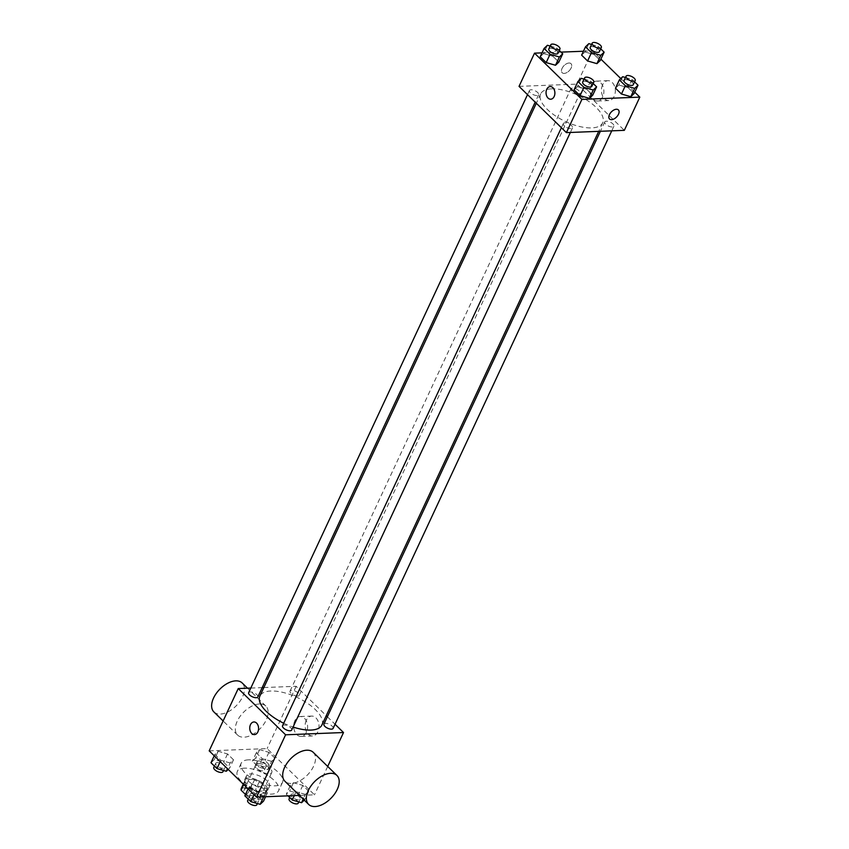 <?xml version="1.0" encoding="UTF-8"?>
<svg xmlns="http://www.w3.org/2000/svg" width="849" height="849" viewBox="0 0 849 849"><rect width="100%" height="100%" fill="white"/><g stroke="black" fill="none" stroke-linecap="round" stroke-linejoin="round"><path stroke-width="0.64" stroke-dasharray="4.25 3.18" d="M258.584 763.633A8.861 3.757 25 0 0 255.74 764.938A8.861 3.757 25 0 0 262.171 772.091A8.861 3.757 25 0 0 271.797 772.431A8.861 3.757 25 0 0 267.976 766.743A8.861 3.757 25 0 0 258.584 763.633M246.963 788.551A8.861 3.757 25 0 0 244.119 789.857A8.861 3.757 25 0 0 250.561 797.009A8.861 3.757 25 0 0 260.176 797.349A8.861 3.757 25 0 0 256.356 791.661A8.861 3.757 25 0 0 246.963 788.551M248.704 797.593L252.578 789.283A12.024 5.105 25 0 0 257.3 791.257L266.586 790.897A12.024 5.105 25 0 0 266.915 790.377A12.024 5.105 25 0 0 267.053 788.721L259.465 781.303L255.591 789.612L263.179 797.031A12.024 5.105 25 0 1 263.041 798.686A12.024 5.105 25 0 1 262.712 799.196L253.427 799.567A12.024 5.105 25 0 1 248.704 797.593L245.488 794.462M259.465 781.303A12.024 5.105 25 0 0 254.742 779.34L245.457 779.7L241.583 788.01A12.024 5.105 25 0 0 241.243 788.519M241.583 788.01L250.869 787.639A12.024 5.105 25 0 1 255.591 789.612M252.578 789.283L244.979 781.876L243.727 784.572M254.742 779.34L250.869 787.639M245.457 779.7A12.024 5.105 25 0 0 245.117 780.21A12.024 5.105 25 0 0 244.979 781.876M246.974 785.654A12.65 5.37 -155 0 1 244.554 779.944A12.65 5.37 -155 0 1 258.287 780.422A12.65 5.37 -155 0 1 267.488 790.642A12.65 5.37 -155 0 1 258.86 791.979A12.65 5.37 -155 0 1 246.974 785.654M248.906 781.494A12.65 5.37 25 0 0 260.792 787.83A12.65 5.37 25 0 0 269.42 786.492A12.65 5.37 25 0 0 263.975 778.363A12.65 5.37 25 0 0 250.551 773.917A12.65 5.37 25 0 0 246.486 775.795A12.65 5.37 25 0 0 248.906 781.494M267.053 788.721L263.179 797.031M257.3 791.257L253.427 799.567M266.586 790.897L262.712 799.196M244.629 768.143A22.774 9.679 25 0 0 237.317 771.518A22.774 9.679 25 0 0 253.872 789.91A22.774 9.679 25 0 0 278.599 790.769A22.774 9.679 25 0 0 268.783 776.145A22.774 9.679 25 0 0 244.629 768.143M248.502 759.834A22.774 9.679 25 0 0 241.19 763.209A22.774 9.679 25 0 0 257.746 781.6A22.774 9.679 25 0 0 282.473 782.46A22.774 9.679 25 0 0 272.656 767.846A22.774 9.679 25 0 0 248.502 759.834M264.039 796.022L254.721 793.348L248.736 787.511L252.079 784.338L261.407 787.012L267.382 792.849L264.039 796.022L254.721 793.348L248.736 787.511L252.079 784.338L261.407 787.012L267.382 792.849L263.668 796.808M305.449 794.399L296.131 791.724L290.146 785.887L293.489 782.714L302.817 785.389L308.792 791.226L305.449 794.399L296.131 791.724L290.146 785.887L293.489 782.714L302.817 785.389L308.792 791.226L305.449 794.399L303.242 799.142M209.183 750.856L267.095 748.585L314.47 794.823L299.41 795.407M230.175 762.964L220.846 760.29L214.861 754.453L218.204 751.28L227.532 753.954L233.517 759.791L230.175 762.964L220.846 760.29L214.861 754.453L218.204 751.28L227.532 753.954L233.517 759.791L230.175 762.964L227.49 768.716M271.584 761.341L262.256 758.666L256.271 752.83L259.614 749.656L268.942 752.331L274.927 758.168L271.584 761.341L262.256 758.666L256.271 752.83L259.614 749.656L268.942 752.331L274.927 758.168L271.584 761.341L267.711 769.64L258.383 766.976L252.397 761.129L255.74 757.966L265.068 760.63L271.054 766.477L267.711 769.64M321.888 725.004A34.215 14.529 25 0 0 307.136 703.036A34.215 14.529 25 0 0 270.863 691.012A34.215 14.529 25 0 0 259.868 696.084M283.693 723.221A34.215 14.529 25 0 0 293.085 727.041M263.848 687.552L296.152 686.289L326.239 715.665M327.364 716.758L335.037 724.25M250.805 688.072L262.182 687.626M333.105 728.4A5.062 2.154 25 0 0 330.919 725.152A5.062 2.154 25 0 0 325.56 723.369A5.062 2.154 25 0 0 323.925 724.123M291.695 730.023A5.062 2.154 25 0 0 289.509 726.776A5.062 2.154 25 0 0 284.15 724.993A5.062 2.154 25 0 0 282.526 725.746M257.82 696.965A5.062 2.154 25 0 0 255.645 693.718A5.062 2.154 25 0 0 250.275 691.935A5.062 2.154 25 0 0 248.651 692.688M297.606 696.095A5.062 2.154 -155 0 1 292.236 694.312A5.062 2.154 -155 0 1 290.061 691.065A5.062 2.154 -155 0 1 295.558 691.256A5.062 2.154 -155 0 1 299.23 695.342A5.062 2.154 -155 0 1 297.606 696.095M327.703 766.445L314.47 794.823M296.152 686.289L267.095 748.585M306.266 720.334A9.955 6.951 -92.2 0 0 306.065 730.745A9.955 6.951 -92.2 0 0 312.474 735.966A9.955 6.951 -92.2 0 0 319.033 725.746A9.955 6.951 -92.2 0 0 311.7 716.078A9.955 6.951 -92.2 0 0 306.266 720.334M313.239 752.331A20.249 11.663 -45.7 0 1 310.957 770.754A20.249 11.663 -45.7 0 1 291.356 783.436A20.249 11.663 -45.7 0 1 284.956 781.303M259.476 703.97A20.249 11.663 134.3 0 0 239.874 716.652A20.249 11.663 134.3 0 0 237.593 735.075A20.249 11.663 134.3 0 0 260.081 728.729A20.249 11.663 134.3 0 0 265.875 706.092A20.249 11.663 134.3 0 0 259.476 703.97M213.906 711.95A20.249 11.663 134.3 0 0 236.393 705.615A20.249 11.663 134.3 0 0 242.188 682.978M294.826 720.79A9.955 6.951 -92.2 0 0 294.624 731.201A9.955 6.951 -92.2 0 0 301.045 736.412A9.955 6.951 -92.2 0 0 307.593 726.192A9.955 6.951 -92.2 0 0 300.259 716.524A9.955 6.951 -92.2 0 0 294.826 720.79M253.925 721.968L253.925 721.968A6.325 4.415 87.8 0 1 258.595 728.113A6.325 4.415 87.8 0 1 254.424 734.608L254.424 734.608M551.659 88.827A34.215 14.529 25 0 0 540.664 93.899A34.215 14.529 25 0 0 565.54 121.534A34.215 14.529 25 0 0 602.684 122.829A34.215 14.529 25 0 0 587.943 100.861A34.215 14.529 25 0 0 551.659 88.827M578.413 93.91A5.062 2.154 -155 0 1 573.043 92.138A5.062 2.154 -155 0 1 570.857 88.88A5.062 2.154 -155 0 1 576.354 89.071A5.062 2.154 -155 0 1 580.037 93.157A5.062 2.154 -155 0 1 578.413 93.91M564.946 122.818A5.062 2.154 25 0 0 563.322 123.561A5.062 2.154 25 0 0 567.005 127.658A5.062 2.154 25 0 0 572.502 127.849A5.062 2.154 25 0 0 570.316 124.591A5.062 2.154 25 0 0 564.946 122.818M531.081 89.761A5.062 2.154 25 0 0 529.447 90.503A5.062 2.154 25 0 0 533.13 94.589A5.062 2.154 25 0 0 538.627 94.78A5.062 2.154 25 0 0 536.441 91.533A5.062 2.154 25 0 0 531.081 89.761M606.356 121.195A5.062 2.154 25 0 0 604.732 121.938A5.062 2.154 25 0 0 608.415 126.034A5.062 2.154 25 0 0 613.901 126.225A5.062 2.154 25 0 0 611.726 122.967A5.062 2.154 25 0 0 606.356 121.195M519.036 86.375L576.949 84.115L624.323 130.343M615.483 88.19L618.825 85.017L628.154 87.691L634.139 93.528L628.154 87.691L618.825 85.017L615.483 88.19M540.208 56.745L543.551 53.583L552.869 56.257L558.854 62.094L552.869 56.257L543.551 53.583L540.208 56.745M583.422 51.237L592.443 50.887L600.89 59.133M620.778 78.543L634.765 92.191M542.023 52.861L561.019 52.118M574.073 89.814L577.416 86.64L586.744 89.315L592.729 95.152L586.744 89.315L577.416 86.64L574.073 89.814M581.618 55.132L584.961 51.959L594.279 54.633L600.264 60.47L594.279 54.633L584.961 51.959L581.618 55.132M592.443 50.887L576.949 84.115M602.557 84.932A9.955 6.951 -92.2 0 0 602.355 95.343A9.955 6.951 -92.2 0 0 608.775 100.564A9.955 6.951 -92.2 0 0 615.323 90.344A9.955 6.951 -92.2 0 0 607.99 80.676A9.955 6.951 -92.2 0 0 602.557 84.932M569.021 63.017A6.325 3.64 134.3 0 0 562.898 66.975A6.325 3.64 134.3 0 0 562.176 72.738A6.325 3.64 134.3 0 0 569.201 70.754A6.325 3.64 134.3 0 0 571.016 63.675A6.325 3.64 134.3 0 0 569.021 63.017A6.325 3.64 134.3 0 0 562.898 66.975A6.325 3.64 134.3 0 0 562.176 72.738A6.325 3.64 134.3 0 0 569.212 70.754A6.325 3.64 134.3 0 0 571.016 63.686A6.325 3.64 134.3 0 0 569.021 63.017M609.55 118.966L609.55 118.977A6.325 3.64 -45.7 0 1 611.354 111.898A6.325 3.64 -45.7 0 1 618.39 109.914L618.39 109.914M591.127 85.378A9.955 6.951 -92.2 0 0 590.925 95.788A9.955 6.951 -92.2 0 0 597.335 101.01A9.955 6.951 -92.2 0 0 603.894 90.79A9.955 6.951 -92.2 0 0 596.55 81.122A9.955 6.951 -92.2 0 0 591.127 85.378M550.226 86.566L550.216 86.566A6.325 4.415 87.8 0 1 554.885 92.711A6.325 4.415 87.8 0 1 550.714 99.206L550.714 99.206M591.583 44.445L598.152 46.324L600.71 48.818M599.405 51.63A5.062 2.154 25 0 0 597.218 48.382A5.062 2.154 25 0 0 591.849 46.599A5.062 2.154 25 0 0 590.225 47.353M588.835 43.649L584.961 51.959M598.152 46.324L594.279 54.633M625.458 77.503L632.027 79.382L634.585 81.875M633.269 84.688A5.062 2.154 25 0 0 631.094 81.44A5.062 2.154 25 0 0 625.724 79.657A5.062 2.154 25 0 0 624.1 80.411M622.699 76.718L618.825 85.017M632.027 79.382L628.154 87.691M550.173 46.069L556.742 47.947L559.3 50.441M557.995 53.254A5.062 2.154 25 0 0 555.808 50.006A5.062 2.154 25 0 0 550.439 48.223A5.062 2.154 25 0 0 548.815 48.977M547.425 45.273L543.551 53.583M556.742 47.947L552.869 56.257M584.048 79.127L590.617 81.005L593.175 83.499M591.859 86.311A5.062 2.154 25 0 0 589.684 83.064A5.062 2.154 25 0 0 584.314 81.281A5.062 2.154 25 0 0 582.69 82.035M581.289 78.331L577.416 86.64M590.617 81.005L586.744 89.315M258.765 760.916A5.062 2.154 25 0 0 257.141 761.659A5.062 2.154 25 0 0 260.813 765.756A5.062 2.154 25 0 0 266.31 765.947A5.062 2.154 25 0 0 264.135 762.689A5.062 2.154 25 0 0 258.765 760.916M262.256 758.666L258.383 766.976M256.271 752.83L252.397 761.129M259.614 749.656L255.74 757.966M268.942 752.331L265.068 760.63M274.927 758.168L271.054 766.477M256.822 765.066A5.062 2.154 25 0 0 255.199 765.819A5.062 2.154 25 0 0 258.881 769.905A5.062 2.154 25 0 0 264.379 770.096A5.062 2.154 25 0 0 262.192 766.849A5.062 2.154 25 0 0 256.822 765.066M287.981 795.863L286.272 794.186L289.615 791.024L298.944 793.698L304.918 799.535L304.271 800.151M292.64 793.974A5.062 2.154 25 0 0 291.005 794.728A5.062 2.154 25 0 0 294.688 798.813A5.062 2.154 25 0 0 300.185 799.005A5.062 2.154 25 0 0 297.999 795.757A5.062 2.154 25 0 0 292.64 793.974M296.131 791.724L294.316 795.609M290.146 785.887L286.272 794.186M293.489 782.714L289.615 791.024M302.817 785.389L298.944 793.698M308.792 791.226L304.918 799.535M298.243 803.154A5.062 2.154 25 0 0 296.068 799.907A5.062 2.154 25 0 0 290.698 798.124A5.062 2.154 25 0 0 289.074 798.877M210.987 762.752L214.33 759.59L223.658 762.253L229.644 768.101L228.222 769.438M217.355 762.54A5.062 2.154 25 0 0 215.731 763.283A5.062 2.154 25 0 0 219.403 767.379A5.062 2.154 25 0 0 224.9 767.57A5.062 2.154 25 0 0 222.725 764.312A5.062 2.154 25 0 0 217.355 762.54M220.846 760.29L220.22 761.627M214.861 754.453L214.235 755.79M218.204 751.28L214.33 759.59M227.532 753.954L223.658 762.253M233.517 759.791L229.644 768.101M222.969 771.72A5.062 2.154 25 0 0 220.782 768.472A5.062 2.154 25 0 0 215.423 766.689A5.062 2.154 25 0 0 213.789 767.443M244.862 795.81L248.205 792.648L257.534 795.322L263.508 801.159M251.23 795.598A5.062 2.154 25 0 0 249.595 796.351A5.062 2.154 25 0 0 253.278 800.437A5.062 2.154 25 0 0 258.775 800.628A5.062 2.154 25 0 0 256.589 797.37A5.062 2.154 25 0 0 251.23 795.598M254.721 793.348L254.095 794.685M248.736 787.511L248.11 788.848M252.079 784.338L248.205 792.648M261.407 787.012L257.534 795.322M267.382 792.849L265.578 796.733M256.833 804.778A5.062 2.154 25 0 0 254.658 801.53A5.062 2.154 25 0 0 249.288 799.747A5.062 2.154 25 0 0 247.664 800.501M260.176 797.349L271.797 772.431M244.119 789.857L255.74 764.938M246.486 775.795L244.554 779.944M269.42 786.492L267.488 790.642M266.915 790.377L263.041 798.686M245.117 780.21L243.292 784.136M241.19 763.209L237.317 771.518M282.473 782.46L278.599 790.769M265.875 706.092L247.537 688.199M237.593 735.075L223.128 720.96M301.045 736.412L312.474 735.966M300.259 716.524L311.7 716.078M540.664 93.899L536.313 103.249M602.684 122.829L598.715 131.351M299.23 695.342L580.037 93.157M290.061 691.065L570.857 88.88M563.322 123.561L561.391 127.721M572.502 127.849L570.348 132.465M529.447 90.503L527.516 94.653M538.627 94.78L535.188 102.145M604.732 121.938L600.37 131.287M613.901 126.225L611.747 130.842M597.335 101.01L608.775 100.564M596.55 81.122L607.99 80.676M257.141 761.659L255.199 765.819M266.31 765.947L264.379 770.096M291.005 794.728L289.7 797.54M300.185 799.005L298.827 801.912M215.731 763.283L214.415 766.095M224.9 767.57L223.542 770.478M249.595 796.351L248.29 799.164M258.775 800.628L257.417 803.536"/><path stroke-width="1.27" d="M245.488 794.462L241.105 790.175A12.024 5.105 25 0 1 241.243 788.519L243.292 784.136M243.727 784.572L241.105 790.175M299.41 795.407L256.557 797.094L209.183 750.856L238.229 688.56L250.805 688.072M335.037 724.25L343.516 732.528L285.604 734.799L256.557 797.094M285.604 734.799L238.229 688.56M254.424 734.608A6.325 4.415 87.8 0 1 250.349 731.297A6.325 4.415 87.8 0 1 250.476 724.675A6.325 4.415 87.8 0 1 253.925 721.968A6.325 4.415 87.8 0 1 258.584 728.113A6.325 4.415 87.8 0 1 254.424 734.608A6.325 4.415 87.8 0 1 250.349 731.297A6.325 4.415 87.8 0 1 250.476 724.675A6.325 4.415 87.8 0 1 253.925 721.968M536.313 103.249L259.868 696.084A34.215 14.529 25 0 0 283.693 723.221M293.085 727.041A34.215 14.529 25 0 0 321.888 725.004L598.715 131.351M326.239 715.665L327.364 716.758M262.182 687.626L263.848 687.552M600.37 131.287L323.925 724.123A5.062 2.154 25 0 0 327.608 728.209A5.062 2.154 25 0 0 333.105 728.4L611.747 130.842M561.391 127.721L282.526 725.746A5.062 2.154 25 0 0 286.198 729.832A5.062 2.154 25 0 0 291.695 730.023L570.348 132.465M527.516 94.653L248.651 692.688A5.062 2.154 25 0 0 252.333 696.774A5.062 2.154 25 0 0 257.82 696.965L535.188 102.145M343.516 732.528L327.703 766.445M308.643 804.428L284.956 781.303A20.249 11.663 -45.7 0 1 290.751 758.677A20.249 11.663 -45.7 0 1 313.239 752.331L336.926 775.445A20.249 11.663 -45.7 0 1 334.644 793.879A20.249 11.663 -45.7 0 1 315.043 806.55A20.249 11.663 -45.7 0 1 308.643 804.428A20.249 11.663 -45.7 0 1 314.438 781.791A20.249 11.663 -45.7 0 1 336.926 775.445M247.537 688.199L242.188 682.978A20.249 11.663 134.3 0 0 235.789 680.856A20.249 11.663 134.3 0 0 216.187 693.527A20.249 11.663 134.3 0 0 213.906 711.95L223.128 720.96M634.765 92.191L639.817 97.126L624.323 130.343L566.41 132.614L519.036 86.375L534.53 53.158L542.023 52.861M639.817 97.126L581.905 99.397L566.41 132.614M581.905 99.397L534.53 53.158M550.714 99.206A6.325 4.415 87.8 0 1 546.639 95.895A6.325 4.415 87.8 0 1 546.767 89.272A6.325 4.415 87.8 0 1 550.216 86.566A6.325 4.415 87.8 0 1 554.885 92.711A6.325 4.415 87.8 0 1 550.714 99.206A6.325 4.415 87.8 0 1 546.639 95.895A6.325 4.415 87.8 0 1 546.767 89.272A6.325 4.415 87.8 0 1 550.226 86.566M634.585 81.875L638.013 85.229L634.139 93.528L630.796 96.701L621.468 94.027L615.483 88.19L621.468 94.027L630.796 96.701L634.67 88.392L625.342 85.717L619.356 79.88L622.699 76.718L625.458 77.503M559.3 50.441L562.728 53.784L558.854 62.094L555.511 65.256L546.183 62.593L540.208 56.745L546.183 62.593L555.511 65.256L559.385 56.957L550.056 54.283L544.082 48.446L547.425 45.273L550.173 46.069M600.89 59.133L620.778 78.543M561.019 52.118L583.422 51.237M593.175 83.499L596.603 86.842L592.729 95.152L589.386 98.325L580.058 95.65L574.073 89.814L580.058 95.65L589.386 98.325L593.26 90.015L583.932 87.341L577.946 81.504L581.289 78.331L584.048 79.127M600.71 48.818L604.138 52.16L600.264 60.47L596.921 63.643L587.593 60.969L581.618 55.132L587.593 60.969L596.921 63.643L600.795 55.334L591.466 52.659L585.492 46.822L588.835 43.649L591.583 44.445M618.39 109.914A6.325 3.64 -45.7 0 1 617.669 115.676A6.325 3.64 -45.7 0 1 611.545 119.635A6.325 3.64 -45.7 0 1 609.55 118.977A6.325 3.64 -45.7 0 1 611.365 111.898A6.325 3.64 -45.7 0 1 618.39 109.914A6.325 3.64 -45.7 0 1 617.669 115.676A6.325 3.64 -45.7 0 1 611.545 119.635A6.325 3.64 -45.7 0 1 609.55 118.966M604.138 52.16L600.795 55.334M592.167 43.203L590.225 47.353A5.062 2.154 25 0 0 593.907 51.439A5.062 2.154 25 0 0 599.405 51.63L601.336 47.48A5.062 2.154 25 0 0 599.161 44.233A5.062 2.154 25 0 0 593.791 42.45A5.062 2.154 25 0 0 592.167 43.203A5.062 2.154 25 0 0 595.839 47.289A5.062 2.154 25 0 0 601.336 47.48M591.466 52.659L587.593 60.969M585.492 46.822L581.618 55.132M600.264 60.47L596.921 63.643M638.013 85.229L634.67 88.392M626.031 76.261L624.1 80.411A5.062 2.154 25 0 0 627.772 84.497A5.062 2.154 25 0 0 633.269 84.688L635.211 80.538A5.062 2.154 25 0 0 633.025 77.291A5.062 2.154 25 0 0 627.655 75.508A5.062 2.154 25 0 0 626.031 76.261A5.062 2.154 25 0 0 629.714 80.347A5.062 2.154 25 0 0 635.211 80.538M625.342 85.717L621.468 94.027M619.356 79.88L615.483 88.19M634.139 93.528L630.796 96.701M562.728 53.784L559.385 56.957M550.757 44.827L548.815 48.977A5.062 2.154 25 0 0 552.497 53.062A5.062 2.154 25 0 0 557.995 53.254L559.926 49.104A5.062 2.154 25 0 0 557.751 45.857A5.062 2.154 25 0 0 552.381 44.074A5.062 2.154 25 0 0 550.757 44.827A5.062 2.154 25 0 0 554.429 48.913A5.062 2.154 25 0 0 559.926 49.104M550.056 54.283L546.183 62.593M544.082 48.446L540.208 56.745M558.854 62.094L555.511 65.256M596.603 86.842L593.26 90.015M584.621 77.885L582.69 82.035A5.062 2.154 25 0 0 586.362 86.12A5.062 2.154 25 0 0 591.859 86.311L593.801 82.162A5.062 2.154 25 0 0 591.615 78.915A5.062 2.154 25 0 0 586.256 77.132A5.062 2.154 25 0 0 584.621 77.885A5.062 2.154 25 0 0 588.304 81.971A5.062 2.154 25 0 0 593.801 82.162M583.932 87.341L580.058 95.65M577.946 81.504L574.073 89.814M592.729 95.152L589.386 98.325M304.271 800.151L301.575 802.698L292.258 800.034L287.981 795.863M303.242 799.142L301.575 802.698M294.316 795.609L292.258 800.034M289.7 797.54L289.074 798.877A5.062 2.154 25 0 0 292.746 802.963A5.062 2.154 25 0 0 298.243 803.154L298.827 801.912M228.222 769.438L226.301 771.263L216.973 768.589L210.987 762.752L214.235 755.79M227.49 768.716L226.301 771.263M220.22 761.627L216.973 768.589M214.415 766.095L213.789 767.443A5.062 2.154 25 0 0 217.471 771.529A5.062 2.154 25 0 0 222.969 771.72L223.542 770.478M265.578 796.733L263.508 801.159L260.165 804.321L250.848 801.658L244.862 795.81L248.11 788.848M263.668 796.808L260.165 804.321M254.095 794.685L250.848 801.658M248.29 799.164L247.664 800.501A5.062 2.154 25 0 0 251.346 804.587A5.062 2.154 25 0 0 256.833 804.778L257.417 803.536"/></g></svg>
